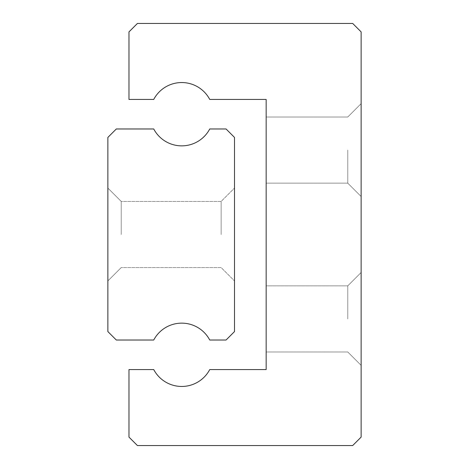 <?xml version="1.0" encoding="UTF-8"?>
<svg xmlns="http://www.w3.org/2000/svg" width="469" height="469" viewBox="0 0 469 469"><rect width="100%" height="100%" fill="white"/><g stroke="black" fill="none" stroke-linecap="round" stroke-linejoin="round"><path stroke-width="0.35" stroke-dasharray="2.35 1.76" d="M107.87 331.583L116.312 340.025L153.738 340.025A31.658 31.658 0 0 1 209.737 340.025L226.058 340.025L234.5 331.583L234.5 137.417L226.058 128.975L209.737 128.975A31.658 31.658 0 0 1 153.738 128.975L116.312 128.975L107.87 137.417L107.87 331.583M234.5 234.5L234.5 188.069L234.5 234.5M107.87 234.5L107.87 188.069L107.87 234.5M121.231 234.5L121.231 201.43L121.231 234.5M221.139 234.5L221.139 201.43L221.139 234.5M128.975 437.108L137.417 445.55L352.688 445.55L361.13 437.108L361.13 31.892L352.688 23.45L137.417 23.45L128.975 31.892L128.975 99.428L153.738 99.428A31.658 31.658 0 0 1 209.737 99.428L266.158 99.428L266.158 369.572L209.737 369.572A31.658 31.658 0 0 1 153.738 369.572L128.975 369.572L128.975 437.108M361.13 150.08L361.13 103.649L361.13 150.08M361.13 318.92L361.13 365.351L361.13 318.92M305.624 23.473L312.161 23.473M312.161 23.45L305.624 23.45M286.348 23.473L297.047 23.473M307.975 23.45L286.348 23.45M311.428 23.45L307.142 23.45M307.142 23.473L311.428 23.473M307.177 23.473L307.975 23.473M297.047 23.45L307.177 23.45M259.539 23.473L285.738 23.473M275.42 23.473L291.642 23.473M291.642 23.45L275.42 23.45M341.702 23.473L332.521 23.473L341.702 23.473M332.521 23.45L341.702 23.45L332.521 23.45M285.738 23.45L259.539 23.45M328.617 23.45L303.953 23.45L328.617 23.45M279.331 23.473L303.953 23.473L279.331 23.473M303.953 23.45L291.396 23.45M291.396 23.473L303.953 23.473M347.769 150.08L347.769 183.15L347.769 150.08M266.158 150.08L266.158 183.15L266.158 150.08M347.769 318.92L347.769 285.85L347.769 318.92M266.158 318.92L266.158 285.85L266.158 318.92M121.231 201.43L107.87 188.069L121.231 201.43L221.139 201.43L234.5 188.069L221.139 201.43L121.231 201.43M121.231 267.57L107.87 280.931L121.231 267.57L221.139 267.57L234.5 280.931L221.139 267.57L121.231 267.57M347.769 183.15L361.13 196.511L347.769 183.15L266.158 183.15L347.769 183.15M347.769 117.01L361.13 103.649L347.769 117.01L266.158 117.01L347.769 117.01M347.769 351.99L361.13 365.351L347.769 351.99L266.158 351.99L347.769 351.99M347.769 285.85L361.13 272.489L347.769 285.85L266.158 285.85L347.769 285.85"/><path stroke-width="0.7" d="M116.312 340.025L107.87 331.583L107.87 137.417L116.312 128.975L153.738 128.975A31.658 31.658 0 0 0 209.737 128.975L226.058 128.975L234.5 137.417L234.5 331.583L226.058 340.025L209.737 340.025A31.658 31.658 0 0 0 153.738 340.025L116.312 340.025M137.417 445.55L128.975 437.108L128.975 369.572L153.738 369.572A31.658 31.658 0 0 0 209.737 369.572L266.158 369.572L266.158 99.428L209.737 99.428A31.658 31.658 0 0 0 153.738 99.428L128.975 99.428L128.975 31.892L137.417 23.45L352.688 23.45L361.13 31.892L361.13 437.108L352.688 445.55L137.417 445.55"/></g></svg>
